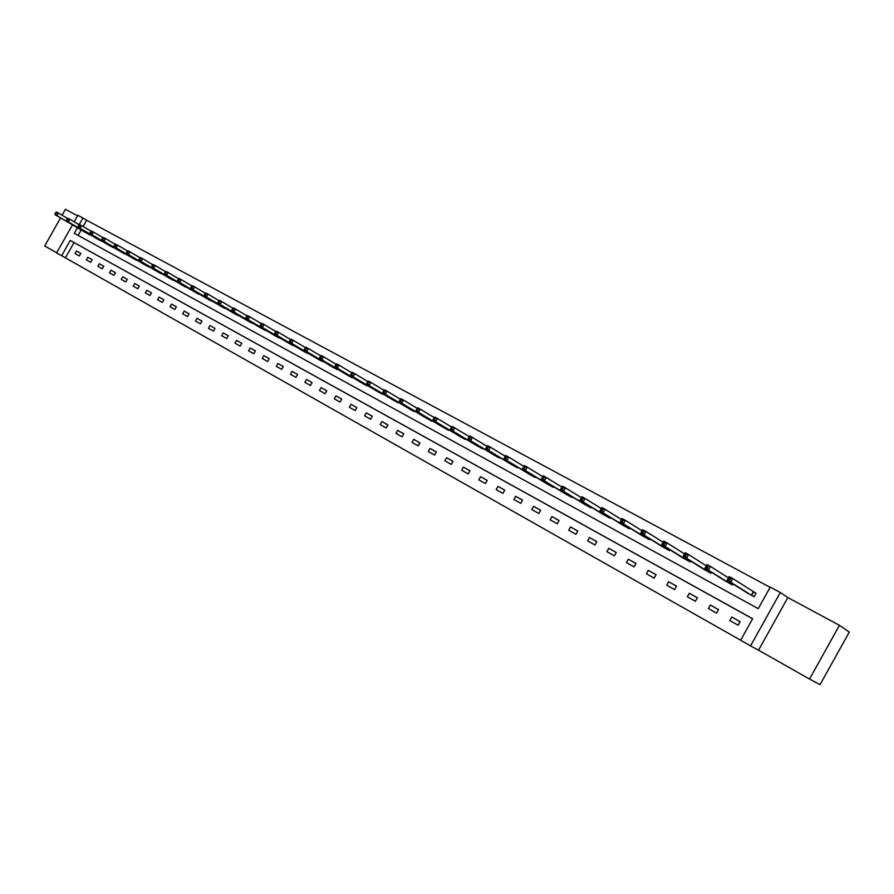 <?xml version="1.0" encoding="UTF-8"?>
<svg xmlns="http://www.w3.org/2000/svg" width="894" height="894" viewBox="0 0 894 894"><rect width="100%" height="100%" fill="white"/><g stroke="black" fill="none" stroke-linecap="round" stroke-linejoin="round"><path stroke-width="1.34" d="M752.614 618.782L74.034 242.587L65.43 257.841L56.646 252.913L72.481 224.852M60.557 217.89L44.7 245.995L56.713 252.801M839.444 625.308L849.3 632.08L820.021 684.692L809.528 679.06L839.444 625.308L787.849 597.583L780.294 592.499L750.547 645.881L740.634 640.272L752.647 618.715L70.268 240.441L61.63 255.74M787.849 597.583L758.548 650.195L809.528 679.06M758.548 650.195L750.547 645.881M65.43 257.841L740.657 640.216M77.566 215.845L65.407 209.308L62.066 215.219M740.154 621.665L731.795 616.994L729.817 620.548L738.165 625.219L740.154 621.665M718.553 609.596L710.361 605.014L708.394 608.535L716.586 613.128L718.553 609.596M697.354 597.751L689.296 593.258L687.352 596.745L695.409 601.249L697.354 597.751M676.534 586.129L668.623 581.703L666.701 585.157L674.601 589.593L676.534 586.129M656.084 574.708L648.306 570.361L646.407 573.78L654.162 578.139L656.084 574.708M635.992 563.477L628.359 559.219L626.471 562.605L634.092 566.885L635.992 563.477M616.257 552.458L608.758 548.268L606.881 551.632L614.368 555.833L616.257 552.458M596.857 541.63L589.492 537.506L587.626 540.836L594.991 544.971L596.857 541.63M577.803 530.98L570.551 526.935L568.707 530.231L575.948 534.299L577.803 530.98M559.063 520.52L551.944 516.542L550.112 519.816L557.23 523.806L559.063 520.52M540.646 510.228L533.651 506.317L531.829 509.569L538.825 513.491L540.646 510.228M522.543 500.115L515.659 496.271L513.849 499.489L520.733 503.344L522.543 500.115M504.73 490.169L497.958 486.392L496.17 489.577L502.942 493.376L504.73 490.169L497.958 486.392M487.219 480.391L480.559 476.67L478.793 479.832L485.442 483.565L487.219 480.391M469.998 470.769L463.438 467.104L461.684 470.244L468.232 473.921L469.998 470.769M453.046 461.304L446.598 457.706L444.854 460.812L451.291 464.422L453.046 461.304M436.373 451.984L430.036 448.442L428.304 451.537L434.64 455.091L436.373 451.984M419.968 442.821L413.721 439.334L412.011 442.407L418.247 445.894L419.968 442.821M403.82 433.802L397.674 430.372L395.975 433.411L402.11 436.853L403.82 433.802M387.929 424.929L381.883 421.555L380.185 424.572L386.23 427.958L387.929 424.929M372.284 416.191L366.328 412.872L364.651 415.855L370.597 419.197L372.284 416.191M356.885 407.586L351.018 404.311L349.353 407.284L355.209 410.569L356.885 407.586L351.018 404.311M341.709 399.115L335.943 395.897L334.289 398.836L340.055 402.077L341.709 399.115M326.779 390.779L321.091 387.605L319.46 390.522L325.137 393.706L326.779 390.779L321.091 387.605M312.073 382.565L306.474 379.436L304.843 382.33L310.442 385.47L312.073 382.565L306.474 379.436M297.579 374.474L292.07 371.39L290.449 374.273L295.959 377.357L297.579 374.474L292.07 371.39M283.309 366.495L277.878 363.467L276.28 366.317L281.699 369.367L283.309 366.495M269.25 358.65L263.898 355.656L262.311 358.494L267.652 361.489L269.25 358.65L263.898 355.656M255.393 350.906L250.13 347.967L248.543 350.772L253.807 353.733L255.393 350.906M241.749 343.285L236.552 340.379L234.977 343.173L240.173 346.09L241.749 343.285M228.294 335.764L223.176 332.903L221.611 335.686L226.73 338.547L228.294 335.764M215.029 328.366L209.978 325.539L208.436 328.299L213.476 331.126L215.029 328.366L209.978 325.539M201.966 321.058L196.982 318.286L195.451 321.013L200.424 323.807L201.966 321.058M189.081 313.861L184.164 311.123L182.644 313.839L187.539 316.588L189.081 313.861M176.375 306.765L171.536 304.061L170.016 306.765L174.855 309.469L176.375 306.765M163.848 299.769L159.076 297.11L157.567 299.781L162.328 302.451L163.848 299.769L159.076 297.11M151.488 292.874L146.784 290.248L145.286 292.897L149.991 295.534L151.488 292.874L146.784 290.248M139.308 286.069L134.67 283.476L133.184 286.114L137.821 288.717L139.308 286.069L134.67 283.476M127.294 279.353L122.713 276.794L121.238 279.42L125.808 281.979L127.294 279.353L122.713 276.794M115.438 272.737L110.923 270.212L109.459 272.815L113.963 275.341L115.438 272.737M103.749 266.2L99.29 263.719L97.837 266.3L102.285 268.792L103.749 266.2M92.205 259.763L87.813 257.304L86.36 259.875L90.752 262.333L92.205 259.763L87.813 257.304M80.829 253.404L76.493 250.979L75.051 253.527L79.387 255.963L80.829 253.404M770.125 587.347L86.651 220.226L83.108 226.517M81.175 229.937L78.102 235.39M745.73 592.007L754.044 596.734L756.022 593.18L753.754 591.94M732.89 583.894L732.32 584.911L724.162 580.262M711.535 572.339L710.998 573.289L702.975 568.74M690.559 560.974L690.056 561.879L682.178 557.42M669.975 549.821L669.494 550.682L661.75 546.29M649.748 538.858L649.29 539.674L641.68 535.372M629.868 528.075L629.432 528.857L621.956 524.633M610.345 517.492L609.931 518.229L602.578 514.084M591.157 507.077L590.766 507.792L583.536 503.713M572.305 496.841L571.914 497.522L564.818 493.522M553.766 486.783L553.397 487.431L546.413 483.509M535.54 476.882L535.182 477.519L528.309 473.652M517.615 467.16L517.28 467.763L510.519 463.964M499.981 457.583L499.657 458.164L493.007 454.431M482.648 448.162L482.335 448.721L475.798 445.056M465.595 438.898L465.293 439.446L458.857 435.825M448.81 429.791L448.52 430.305L442.184 426.751M432.305 420.817L432.026 421.32L425.79 417.822M416.056 411.989L409.642 409.027M400.065 403.295L393.751 400.378M384.319 394.735L378.117 391.863M368.82 386.32L362.718 383.481M353.555 378.017L347.554 375.223M338.524 369.848L332.613 367.088M323.729 361.802L317.906 359.075M309.156 353.879L303.424 351.186M294.796 346.067L289.153 343.408M280.649 338.379L275.084 335.753M266.703 330.802L261.227 328.21M252.968 323.326L247.582 320.767M239.436 315.962L234.116 313.448M226.093 308.709L220.852 306.217M212.94 301.557L207.777 299.099M199.977 294.506L194.892 292.081M187.192 287.555L182.175 285.152M174.587 280.694L169.648 278.325M162.16 273.933L157.288 271.597M149.901 267.261L145.096 264.959M137.81 260.69L133.072 258.411M125.886 254.198L121.215 251.952M114.119 247.794L109.515 245.582M102.519 241.481L97.949 239.335M91.065 235.256L86.584 233.088M74.191 221.813L77.879 215.286L82.918 218.002L79.13 224.718M86.651 220.226L82.918 218.002M77.432 227.746L74.291 233.3L758.246 608.658L770.259 587.112L780.294 592.499M74.034 242.587L70.268 240.441M731.795 616.994L740.109 621.743M710.361 605.014L718.508 609.674M689.296 593.258L697.309 597.829M668.623 581.703L676.49 586.196M648.306 570.361L656.04 574.775M628.359 559.219L635.958 563.544M608.758 548.268L616.223 552.526M589.492 537.506L596.823 541.686M570.551 526.935L577.77 531.036M551.944 516.542L559.029 520.576M533.651 506.317L540.613 510.284M515.659 496.271L522.509 500.171M480.559 476.67L487.196 480.436M463.438 467.104L469.965 470.814M446.598 457.706L453.023 461.349M430.036 448.442L436.35 452.029M413.721 439.334L419.945 442.865M397.674 430.372L403.797 433.847M381.883 421.555L387.907 424.963M366.328 412.872L372.262 416.224M335.943 395.897L341.698 399.149M277.878 363.467L283.297 366.529M250.13 347.967L255.382 350.94M236.552 340.379L241.726 343.307M223.176 332.903L228.283 335.798M196.982 318.286L201.943 321.091M184.164 311.123L189.059 313.895M171.536 304.061L176.353 306.798M110.923 270.212L115.427 272.759M99.29 263.719L103.738 266.222M76.493 250.979L80.818 253.427M728.185 579.346L729.627 580.128L730.454 578.641L729.012 577.859L727.157 580.273L729.213 576.596L732.812 578.541L730.756 582.24L727.157 580.273L747.898 593.392M755.989 593.258L732.812 578.541L730.454 578.641M751.776 595.505L730.756 582.24L729.627 580.128M729.213 576.596L729.012 577.859M705.925 567.243L707.333 568.014L708.149 566.55L706.741 565.779L704.93 568.193L706.964 564.539L710.506 566.461L708.461 570.115L704.93 568.193L726.308 581.625M728.476 577.904L710.506 566.461L708.149 566.55M730.096 583.693L708.461 570.115L707.333 568.014M706.964 564.539L706.741 565.779M684.078 555.375L685.463 556.124L686.268 554.671L684.882 553.922L683.128 556.325L685.139 552.716L688.615 554.593L686.592 558.214L683.128 556.325L705.075 570.07M706.271 565.779L688.615 554.593L686.268 554.671M708.808 572.093L686.592 558.214L685.463 556.124M685.139 552.716L684.882 553.922M684.234 558.716L661.728 544.692L663.728 541.105L667.136 542.949L665.136 546.536L661.728 544.692L662.633 543.72L663.996 544.457L664.801 543.027L663.437 542.289L662.633 543.72M684.491 553.889L667.136 542.949L664.801 543.027M687.911 560.706L665.136 546.536L663.996 544.457M663.728 541.105L663.437 542.289M641.59 532.288L642.92 533.014L643.714 531.595L642.384 530.868L640.719 533.26L642.708 529.717L646.049 531.528L644.06 535.081L640.719 533.26L663.784 547.564M663.102 542.233L646.049 531.528L643.714 531.595M667.382 549.531L644.06 535.081L642.92 533.014M642.708 529.717L642.384 530.868M620.928 521.057L622.235 521.772L623.029 520.364L621.71 519.649L620.101 522.04L622.068 518.531L625.353 520.308L623.386 523.828L620.101 522.04L643.68 536.612M642.104 530.779L625.353 520.308L623.029 520.364M647.211 538.546L623.386 523.828L622.235 521.772M622.068 518.531L621.71 519.649M600.645 510.038L601.93 510.742L602.712 509.345L601.416 508.641L599.852 511.033L601.796 507.546L605.026 509.289L603.07 512.776L599.852 511.033L623.923 525.851M621.498 519.548L605.026 509.289L602.712 509.345M627.398 527.751L603.07 512.776L601.93 510.742M601.796 507.546L601.416 508.641M580.72 499.21L581.983 499.902L582.765 498.517L581.491 497.835L579.971 500.215L581.905 496.762L585.067 498.472L583.134 501.936L579.971 500.215L604.512 515.279M601.26 508.518L585.067 498.472L582.765 498.517M607.931 517.145L583.134 501.936L581.983 499.902M581.905 496.762L581.491 497.835M561.153 488.582L562.393 489.264L563.164 487.889L561.924 487.208L560.437 489.588L562.348 486.168L565.466 487.856L563.544 491.275L560.437 489.588L585.436 504.887M581.379 497.69L565.466 487.856L563.164 487.889M588.788 506.719L563.544 491.275L562.393 489.264M562.348 486.168L561.924 487.208M541.932 478.134L543.15 478.804L543.91 477.441L542.692 476.781L541.25 479.15L543.15 475.764L546.2 477.418L544.301 480.816L541.25 479.15L566.684 494.673M561.857 487.062L546.2 477.418L543.91 477.441M569.981 496.472L544.301 480.816L543.15 478.804M543.15 475.764L542.692 476.781M523.046 467.875L524.253 468.534L525.001 467.182L523.806 466.534L522.398 468.892L524.286 465.539L527.281 467.16L525.404 470.523L522.398 468.892L548.245 484.637M542.669 476.614L527.281 467.16L525.001 467.182M551.497 486.403L525.404 470.523L524.253 468.534M524.286 465.539L523.806 466.534M504.495 457.795L505.669 458.432L506.417 457.102L505.233 456.465L503.881 458.823L505.747 455.493L508.697 457.091L506.82 460.421L503.881 458.823L530.12 474.759M523.828 466.355L508.697 457.091L506.417 457.102M533.316 476.491L506.82 460.421L505.669 458.432M505.747 455.493L505.233 456.465M486.258 447.883L487.409 448.52L488.158 447.19L486.995 446.564L485.677 448.911L487.521 445.614L490.415 447.19L488.571 450.487L485.677 448.911L512.296 465.048M505.3 456.275L490.415 447.19L488.158 447.19M515.436 466.757L488.571 450.487L487.409 448.52M487.521 445.614L486.995 446.564M469.059 436.831L468.322 438.149L469.462 438.764L470.199 437.457L469.059 436.831L469.607 435.903L472.457 437.457L470.624 440.731L467.774 439.177L494.762 455.493M487.096 446.374L472.457 437.457L470.199 437.457M497.846 457.18L470.624 440.731L469.462 438.764M467.774 439.177L468.322 438.149M451.425 427.265L450.699 428.572L451.816 429.176L452.554 427.88L451.425 427.265L451.995 426.36L454.8 427.88L452.979 431.132L450.185 429.612L477.519 446.106M469.182 436.63L454.8 427.88L452.554 427.88M480.559 447.76L452.979 431.132L451.816 429.176M450.185 429.612L450.699 428.572M434.093 417.867L433.378 419.152L434.473 419.755L435.199 418.459L434.093 417.867L434.685 416.984L437.434 418.47L435.635 421.7L432.875 420.202L460.555 436.864M451.571 427.053L437.434 418.47L435.199 418.459M463.539 438.485L435.635 421.7L434.473 419.755M432.875 420.202L433.378 419.152M417.051 408.614L416.336 409.899L417.42 410.48L418.135 409.206L417.051 408.614L417.654 407.753L420.37 409.217L418.571 412.413L415.866 410.949L443.86 427.768M434.249 417.632L420.37 409.217L418.135 409.206M446.799 429.366L418.571 412.413L417.42 410.48M415.866 410.949L416.336 409.899M400.288 399.517L399.573 400.791L400.635 401.372L401.35 400.099L400.288 399.517L400.914 398.679L403.574 400.121L401.797 403.295L399.137 401.842L427.433 418.817M417.219 408.368L403.574 400.121L401.35 400.099M430.327 420.392L401.797 403.295L400.635 401.372M399.137 401.842L399.573 400.791M383.794 390.577L383.09 391.829L384.141 392.399L384.845 391.147L383.794 390.577L384.431 389.75L387.057 391.17L385.292 394.31L382.677 392.891L411.262 410.011M400.478 399.26L387.057 391.17L384.845 391.147M414.112 411.564L385.292 394.31L384.141 392.399M382.677 392.891L383.09 391.829M367.568 381.772L366.864 383.023L367.903 383.582L368.227 380.967L370.809 382.364L369.054 385.482L366.484 384.085L395.349 401.339M383.995 390.309L370.809 382.364L368.596 382.33M398.154 402.87L369.054 385.482L367.903 383.582M366.484 384.085L366.864 383.023M351.61 373.111L350.906 374.351L351.923 374.899L352.281 372.329L354.817 373.703L353.085 376.787L350.549 375.413L379.693 392.812M367.792 381.503L354.817 373.703L352.616 373.67M382.442 394.31L353.085 376.787L351.923 374.899M350.549 375.413L350.906 374.351M335.898 364.596L335.205 365.814L336.211 366.361L336.893 365.132L335.898 364.596L336.591 363.824L339.094 365.177L337.362 368.239L334.87 366.886L364.26 384.409M351.845 372.832L339.094 365.177L336.893 365.132M366.976 385.884L337.362 368.239L336.211 366.361M334.87 366.886L335.205 365.814M320.443 356.203L319.75 357.421L320.734 357.958L321.427 356.74L320.443 356.203L321.147 355.454L323.606 356.784L321.896 359.824L319.437 358.494L349.073 376.128M336.155 364.305L323.606 356.784L321.427 356.74M351.744 377.592L321.896 359.824L320.734 357.958M319.437 358.494L319.75 357.421M305.223 347.945L304.541 349.152L305.513 349.688L306.195 348.47L305.223 347.945L305.949 347.218L308.363 348.526L306.676 351.543L304.251 350.224L334.121 367.982M320.711 355.913L308.363 348.526L306.195 348.47M336.747 369.423L306.676 351.543L305.513 349.688M304.251 350.224L304.541 349.152M290.248 339.821L289.567 341.016L290.528 341.542L291.198 340.346L290.248 339.821L290.986 339.105L293.366 340.391L291.679 343.385L289.298 342.089L319.393 359.958M305.513 347.654L293.366 340.391L291.198 340.346M321.985 361.377L291.679 343.385L290.528 341.542M289.298 342.089L289.567 341.016M275.497 331.819L274.827 333.015L275.765 333.518L276.436 332.333L275.497 331.819L276.246 331.115L278.593 332.389L276.928 335.362L274.581 334.088L304.876 352.057M290.55 339.53L278.593 332.389L276.436 332.333M307.435 353.443L276.928 335.362L275.765 333.518M274.581 334.088L274.827 333.015M260.97 323.941L260.31 325.125L261.238 325.628L261.897 324.444L260.97 323.941L261.741 323.259L264.054 324.511L262.389 327.461L260.087 326.198L290.584 344.268M275.821 331.518L264.054 324.511L261.897 324.444M293.098 345.643L262.389 327.461L261.238 325.628M260.087 326.198L260.31 325.125M246.677 316.185L246.018 317.359L246.923 317.851L247.582 316.677L246.677 316.185L247.448 315.515L249.728 316.744L248.085 319.672L245.805 318.432L276.503 336.602M261.305 323.639L249.728 316.744L247.582 316.677M278.984 337.954L248.085 319.672L246.923 317.851M245.805 318.432L246.018 317.359M232.596 308.542L231.937 309.704L232.831 310.196L233.49 309.033L232.596 308.542L233.379 307.882L235.625 309.101L233.982 312.006L231.747 310.788L262.624 329.037M247.023 315.884L235.625 309.101L233.49 309.033M265.071 330.367L233.982 312.006L232.831 310.196M231.747 310.788L231.937 309.704M218.717 301.021L218.069 302.172L218.952 302.653L219.6 301.502L218.717 301.021L219.522 300.373L221.723 301.569L220.103 304.452L217.901 303.256L248.957 321.594M232.954 308.24L221.723 301.569L219.6 301.502M251.359 322.902L220.103 304.452L218.952 302.653M217.901 303.256L218.069 302.172M205.05 293.601L204.413 294.752L205.274 295.221L205.922 294.081L205.05 293.601L205.866 292.975L208.034 294.16L206.425 297.02L204.257 295.836L235.48 314.252M219.097 300.719L208.034 294.16L205.922 294.081M237.849 315.537L206.425 297.02L205.274 295.221M204.257 295.836L204.413 294.752M191.584 286.303L190.947 287.432L191.808 287.902L192.445 286.762L191.584 286.303L192.411 285.689L194.557 286.851L192.959 289.69L190.813 288.516L222.193 307.011M205.441 293.299L194.557 286.851L192.445 286.762M224.528 308.285L192.959 289.69L191.808 287.902M190.813 288.516L190.947 287.432M178.319 279.107L177.682 280.235L178.532 280.694L179.169 279.565L178.319 279.107L179.158 278.503L181.27 279.643L179.683 282.459L177.571 281.319L209.095 299.881M191.998 286.002L181.27 279.643L179.169 279.565M211.409 301.133L179.683 282.459L178.532 280.694M177.571 281.319L177.682 280.235M165.245 272.011L164.619 273.128L165.446 273.586L166.083 272.469L165.245 272.011L166.094 271.418L168.173 272.547L166.597 275.352L164.518 274.212L196.188 292.852M178.744 278.805L168.173 272.547L166.083 272.469M198.468 294.081L166.597 275.352L165.446 273.586M164.518 274.212L164.619 273.128M152.36 265.026L151.745 266.133L152.561 266.58L153.187 265.462L152.36 265.026L153.22 264.445L155.265 265.563L153.701 268.334L151.656 267.217L183.46 285.912M165.681 271.709L155.265 265.563L153.187 265.462M185.706 287.13L153.701 268.334L152.561 266.58M151.656 267.217L151.745 266.133M139.665 258.131L139.051 259.238L139.855 259.673L140.47 258.567L139.665 258.131L140.526 257.573L142.548 258.668L140.995 261.417L138.972 260.322L170.91 279.073M152.807 264.725L142.548 258.668L140.47 258.567M173.123 280.28L140.995 261.417L139.855 259.673M138.972 260.322L139.051 259.238M127.149 251.337L126.535 252.432L127.328 252.868L127.943 251.773L127.149 251.337L128.021 250.789L130.01 251.873L128.468 254.611L126.479 253.527L158.54 272.335M140.123 257.83L130.01 251.873L127.943 251.773M160.719 273.519L128.468 254.611L127.328 252.868M126.479 253.527L126.535 252.432M114.812 244.643L114.197 245.738L114.98 246.163L115.594 245.068L114.812 244.643L115.684 244.107L117.65 245.168L116.119 247.884L114.153 246.822L146.337 265.686M127.618 251.046L117.65 245.168L115.594 245.068M148.482 266.859L116.119 247.884L114.98 246.163M114.153 246.822L114.197 245.738M102.642 238.05L102.028 239.123L102.81 239.547L103.413 238.463L102.642 238.05L103.525 237.513L105.47 238.564L103.939 241.268L102.005 240.207L134.29 259.126M115.292 244.353L105.47 238.564L103.413 238.463M136.413 260.288L103.939 241.268L102.81 239.547M102.005 240.207L102.028 239.123M90.64 231.535L90.037 232.608L90.797 233.021L91.411 231.948L90.64 231.535L91.534 231.021L93.445 232.06L91.937 234.731L90.026 233.692L122.411 252.656M103.134 237.748L93.445 232.06L91.411 231.948M124.512 253.795L91.937 234.731L90.797 233.021M90.026 233.692L90.037 232.608M78.806 225.12L78.214 226.182L78.963 226.595L79.566 225.523L78.806 225.12L79.711 224.617L81.6 225.634L80.102 228.294L78.214 227.266L110.7 246.275M91.143 231.244L81.6 225.634L79.566 225.523M112.767 247.403L80.102 228.294L78.963 226.595M78.214 227.266L78.214 226.182M67.139 218.784L66.547 219.846L67.285 220.248L67.888 219.186L67.139 218.784L68.056 218.292L69.911 219.298L68.425 221.947L66.569 220.93L99.145 239.983M79.32 224.83L69.911 219.298L67.888 219.186M101.178 241.089L68.425 221.947L67.285 220.248M66.569 220.93L66.547 219.846M55.629 212.548L55.037 213.588L55.774 213.99L56.367 212.94L55.629 212.548L56.557 212.057L58.389 213.051L56.903 215.677L55.07 214.683L87.735 233.77M67.665 218.505L58.389 213.051L56.367 212.94M89.746 234.865L56.903 215.677L55.774 213.99M55.07 214.683L55.037 213.588M753.597 591.85L751.619 595.415M753.329 591.694L751.34 595.248M730.588 582.441L729.94 583.603M730.309 582.273L729.66 583.436M709.266 570.908L708.651 572.004M708.987 570.741L708.372 571.836M688.335 559.577L687.754 560.616M688.045 559.409L687.464 560.449M667.773 548.447L667.226 549.441M667.483 548.268L666.935 549.262M647.58 537.517L647.055 538.456M647.29 537.328L646.764 538.277M627.744 526.767L627.242 527.661M627.454 526.577L626.951 527.482M608.244 516.196L607.775 517.056M607.954 516.017L607.473 516.877M589.09 505.814L588.632 506.63M588.8 505.624L588.341 506.451M570.26 495.6L569.824 496.382M569.97 495.41L569.523 496.204M551.754 485.554L551.341 486.314M551.453 485.375L551.028 486.124M533.562 475.686L533.159 476.401M533.26 475.496L532.846 476.223M515.67 465.975L515.279 466.668M515.357 465.785L514.966 466.489M498.07 456.421L497.69 457.091M497.757 456.231L497.388 456.901M480.76 447.022L480.402 447.671M480.447 446.832L480.089 447.481M463.729 437.781L463.383 438.395M463.416 437.591L463.07 438.216M446.978 428.684L446.642 429.276M446.665 428.494L446.329 429.086M430.495 419.733L430.17 420.303M430.182 419.543L429.858 420.113M414.268 410.916L413.956 411.475M413.956 410.726L413.643 411.285"/></g></svg>

